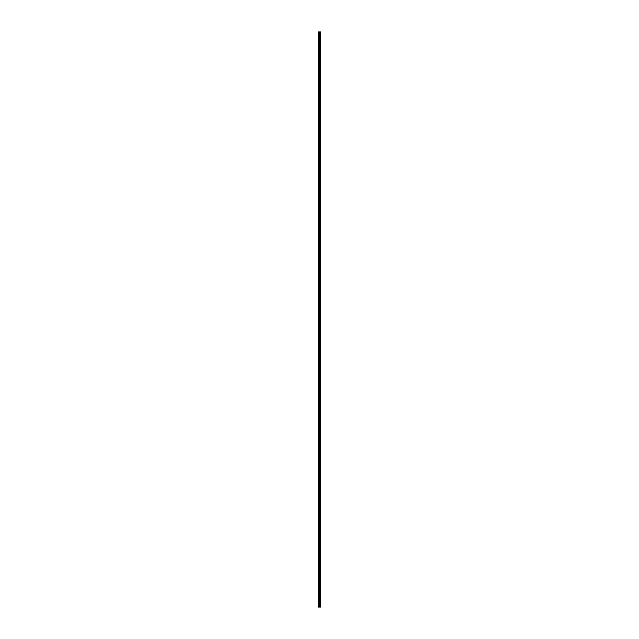 <?xml version="1.0" encoding="UTF-8"?>
<svg xmlns="http://www.w3.org/2000/svg" width="639" height="639" viewBox="0 0 639 639"><rect width="100%" height="100%" fill="white"/><g stroke="black" fill="none" stroke-linecap="round" stroke-linejoin="round"><path stroke-width="0.96" d="M318.382 607.05L320.762 607.05L320.778 31.95L318.222 31.95L318.222 607.05L318.382 31.95M319.931 31.95L319.931 607.05L319.923 31.95M320.778 31.95L320.762 607.05M320.738 607.05L320.738 31.95M320.506 607.05L320.506 31.95M320.458 607.05L320.458 31.95M320.187 607.05L320.187 31.95M320.139 607.05L320.139 31.95M319.796 607.05L319.796 31.95M319.684 607.05L319.684 31.95M319.524 607.05L319.524 31.95M319.412 607.05L319.412 31.95M319.117 607.05L319.117 31.95M318.941 607.05L318.941 31.95"/></g></svg>
